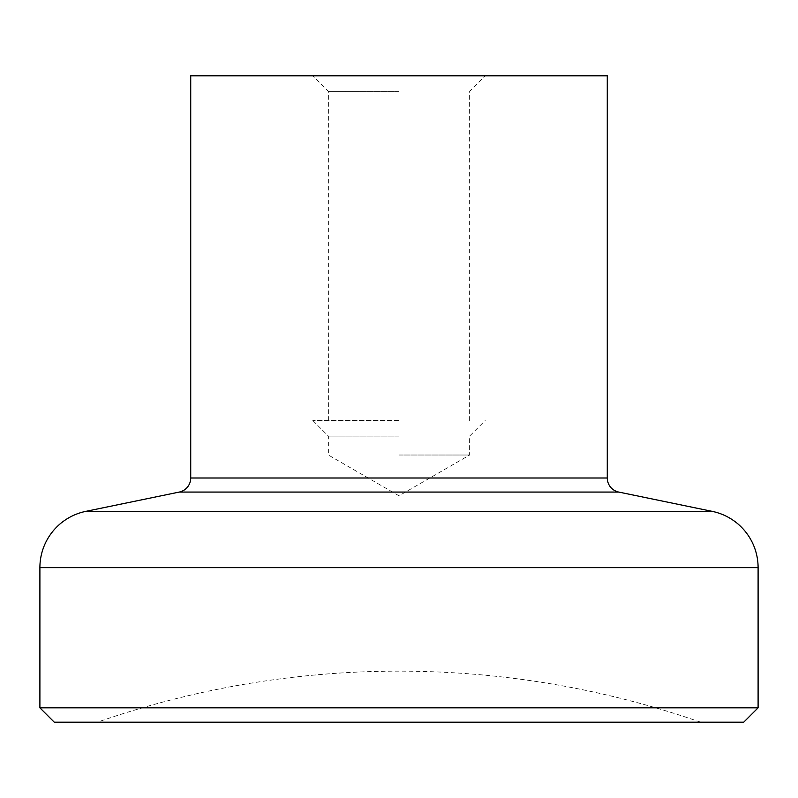 <?xml version="1.0" encoding="UTF-8"?>
<svg xmlns="http://www.w3.org/2000/svg" width="798" height="798" viewBox="0 0 798 798"><rect width="100%" height="100%" fill="white"/><g stroke="black" fill="none" stroke-linecap="round" stroke-linejoin="round"><path stroke-width="0.6" stroke-dasharray="3.99 2.99" d="M39.9 707.826L758.1 707.826M54.264 722.19L743.736 722.19M190.722 75.81L607.278 75.81M399 455.02L469.633 455.02L399 455.02M399 436.097L328.367 436.097L399 436.097M399 420.546L312.816 420.546L399 420.546M399 91.361L328.367 91.361L399 91.361M399 722.19L97.356 722.19L399 722.19M39.9 567.647L758.1 567.647M179.261 492.067L618.739 492.067M85.735 511.378L712.265 511.378M190.722 478.002L607.278 478.002M312.816 420.546L328.367 436.097L328.367 455.02L399 495.797L469.633 455.02L469.633 436.097L485.184 420.546M328.367 420.546L328.367 91.361L312.816 75.81M469.633 420.546L469.633 91.361L485.184 75.81M700.644 722.19A916.772 916.772 0 0 0 97.356 722.19"/><path stroke-width="1.2" d="M39.9 707.826L54.264 722.19L743.736 722.19L758.1 707.826L39.9 707.826L39.9 567.647A57.456 57.456 0 0 1 85.735 511.378L712.265 511.378A57.456 57.456 0 0 1 758.1 567.647L39.9 567.647M179.261 492.067L618.739 492.067A14.364 14.364 0 0 1 607.278 478.002L190.722 478.002A14.364 14.364 0 0 1 179.261 492.067L85.735 511.378M607.278 478.002L607.278 75.81L190.722 75.81L190.722 478.002M618.739 492.067L712.265 511.378M758.1 707.826L758.1 567.647"/></g></svg>
